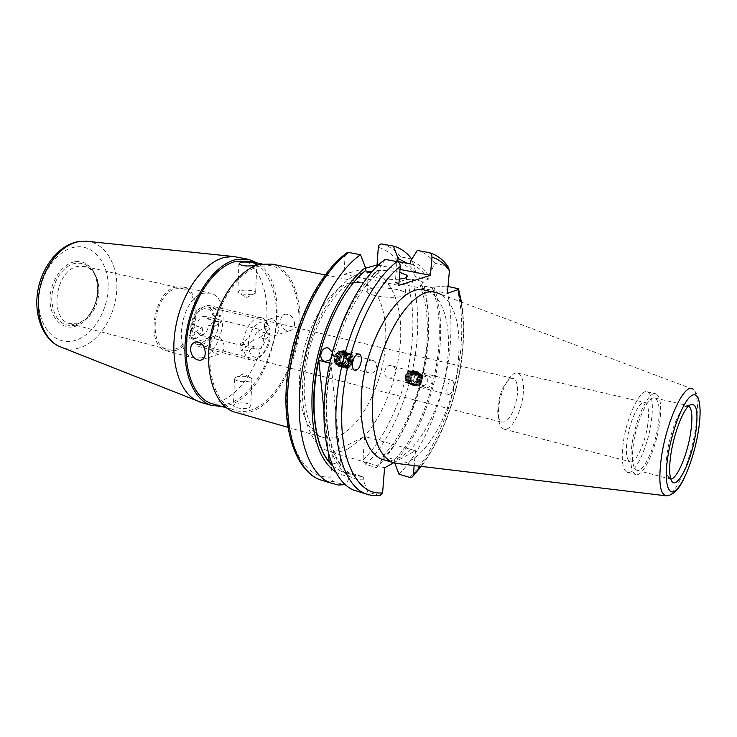 <?xml version="1.0" encoding="UTF-8"?>
<svg xmlns="http://www.w3.org/2000/svg" width="737" height="737" viewBox="0 0 737 737"><rect width="100%" height="100%" fill="white"/><g stroke="black" fill="none" stroke-linecap="round" stroke-linejoin="round"><path stroke-width="0.55" stroke-dasharray="3.69 2.76" d="M388.252 377.841L388.39 377.878C395.732 379.813 398.717 367.118 391.301 365.635L391.236 365.626C384.871 363.885 381.748 376.552 388.252 377.841M510.087 378.864L513.192 378.422C516.757 380.099 518.12 385.654 517.282 395.096C515.338 408.141 511.404 417.004 505.481 421.675L501.961 422.237C498.534 420.578 497.208 415.106 497.972 405.829C499.99 392.268 504.034 383.277 510.087 378.864M202.141 344.372C215.213 341.157 219.709 309.448 207.364 306.924L203.265 306.96C190.164 309.549 185.263 341.784 197.498 344.437L202.141 344.372M399.795 272.358C390.048 270.313 380.983 269.88 372.59 271.059M403.277 296.044C405.811 295.159 406.502 294.081 405.332 292.829C401.987 288.757 377.556 286.223 369.412 289.07C366.667 289.963 365.893 291.06 367.1 292.377C370.306 296.458 395.502 299.029 403.277 296.044M345.073 354.211L342.806 350.434L338.845 352.489L336.284 362.705L338.412 366.381L342.539 364.336C345.312 362.696 346.528 360.227 346.178 356.957L345.073 354.211L338.845 352.489M418.782 384.263L420.514 387.478L423.618 385.525C426.88 384.677 428.215 382.586 427.635 379.251L425.839 376.616L421.03 375.28C422.237 377.639 422.089 380.052 420.597 382.512L418.782 384.263L423.618 385.525M446.852 389.09C446.65 392.13 447.184 393.927 448.446 394.47C450.97 394.24 452.702 391.338 453.633 385.764C453.854 382.715 453.319 380.909 452.039 380.356C449.524 380.578 447.792 383.489 446.852 389.09M498.673 408.197C497.696 419.989 499.364 426.944 503.684 429.054C510.621 432.085 521.4 412.609 523.159 394.488C524.256 382.42 522.533 375.326 517.991 373.189C511.257 370.389 500.349 389.827 498.673 408.197M647.777 424.411C645.253 443.416 635.349 464.393 629.905 461.684C626.524 459.759 625.584 452.601 627.095 440.219C629.564 420.901 639.615 399.933 644.893 402.485C648.44 404.456 649.408 411.762 647.777 424.411M688.726 405.894L684.544 406.778C678.39 411.412 669.97 433.485 667.234 452.619C665.741 463.048 665.732 470.657 667.215 475.457L669.684 478.847L670.836 479.022M633.396 444.153C631.535 459.197 632.613 467.884 636.611 470.197C643.125 473.486 655.055 447.884 658.187 424.779C660.223 409.339 659.118 400.421 654.871 398.044C648.597 394.977 636.464 420.578 633.396 444.153M631.858 445.351C629.794 462.145 630.992 471.837 635.451 474.425C642.738 478.11 656.068 449.487 659.569 423.701C661.854 406.409 660.619 396.442 655.856 393.77C648.864 390.361 635.285 418.975 631.858 445.351M623.216 443.186C621.199 459.925 622.461 469.598 627.012 472.205C634.456 475.918 647.86 447.433 651.296 421.721C653.535 404.493 652.217 394.535 647.362 391.854C640.223 388.417 626.561 416.893 623.216 443.186M384.907 460.164C411.126 465.996 443.886 409.615 447.847 357.629C451.191 323.35 442.347 294.109 425.295 290.341M397.372 463.527C423.121 466.742 454.296 411.08 458.386 360.061C461.058 326.454 455.273 304.556 441.03 294.385L692.983 389.219C700.187 395.456 702.048 408.961 698.547 429.708C695.71 447.534 690.993 463.518 684.397 477.677M393.669 462.772L415.447 450.703L364.658 436.47L362.963 460.063L365.801 464.485L376.598 467.654L383.719 459.897M383.765 459.833C406.962 432.131 424.125 385.451 427.755 342.263C429.699 319.25 428.077 299.001 422.9 281.516L421.757 284.685C440.385 330.913 419.758 421.988 382.604 458.967L382.816 456.194C405.617 432.683 423.25 387.515 426.677 346.031C428.667 322.06 426.419 301.811 419.924 285.283L421.757 284.685M335.317 471.68C340.181 474.821 345.404 476.295 350.978 476.084L345.174 484.624M428.151 375.944L428.096 375.925C421.61 374.156 418.68 386.077 425.286 387.432L425.424 387.459C432.066 389.21 434.894 377.27 428.151 375.944M382.816 456.194L394.746 459.621C417.363 435.889 434.968 390.435 438.543 348.739C440.625 324.639 438.497 304.298 432.158 287.716L419.924 285.283M394.746 459.621L394.525 462.403C417.925 438.1 436.166 391.2 439.869 348.177C441.942 324.308 439.971 303.948 433.973 287.108L432.158 287.716M399.003 474.25C425.212 447.7 445.747 395.345 450.012 347.293C452.103 324.059 450.703 303.644 445.793 286.03L448.013 286.463M394.525 462.403L394.774 463.085M342.539 364.336L336.284 362.705M332.387 352.157C333.023 354.967 332.396 357.473 330.508 359.674M372.765 360.457C379.389 361.692 376.238 374.764 369.771 373.06L369.624 373.023C362.024 371.457 365.202 358.385 372.701 360.439L372.765 360.457M236.116 377.104C240.63 375.898 245.255 376.027 249.99 377.482L251.934 378.735L250.359 380.918C243.634 382.365 238.337 381.83 234.477 379.306L234.596 377.98L236.116 377.104M249.207 407.994L250.792 405.378C247.024 402.494 241.782 402.034 235.066 404.005L233.445 406.05C237.277 408.473 242.537 409.127 249.207 407.994M264.371 325.947C264.74 322.041 266.508 319.747 269.687 319.066C275.067 319.333 278.024 322.751 278.549 329.31C278.171 333.17 276.43 335.446 273.307 336.146C267.899 335.925 264.915 332.525 264.371 325.947M294.616 324.096C293.943 317.702 290.94 314.386 285.587 314.146C282.575 314.782 280.908 317.011 280.576 320.835C280.926 327.348 283.773 330.71 289.125 330.922C292.34 330.185 294.174 327.91 294.616 324.096M239.488 290.645L237.83 292.359L239.11 293.133C243.947 294.579 248.931 294.818 254.062 293.87L255.794 292.939L255.656 292.165C251.732 290.129 246.342 289.623 239.488 290.645M209.52 343.249C210.174 350.213 213.279 353.852 218.852 354.147C222.058 353.438 223.827 351.042 224.168 346.961C223.541 340.006 220.455 336.358 214.9 336.017C211.639 336.708 209.852 339.121 209.52 343.249M236.945 412.729C242.28 413.798 247.77 413.181 253.417 410.887C275.15 401.941 294.441 368.638 298.927 334.497C303.552 300.364 292.58 268.977 272.11 264.122M348.601 448.547L363.59 437.004L333.621 451.984C338.495 452.278 343.488 451.127 348.601 448.547M201.735 357.786C224.269 351.853 231.805 297.435 210.413 293.151L203.679 293.206C181.044 297.251 172.311 353.244 193.38 357.933L201.735 357.786M174.826 350.729C197.691 345.054 204.932 291.364 183.163 286.997L176.318 286.997C153.36 290.839 144.903 346.003 166.341 350.803L174.826 350.729M174.862 349.08C196.53 343.746 203.412 292.847 182.804 288.701L176.281 288.701C154.53 292.386 146.552 344.612 166.866 349.145L174.862 349.08M78.205 323.819L88.044 317.969C97.468 307.458 100.729 295.187 97.828 281.138C95.534 273.27 91.259 268.388 85.013 266.508L78.168 266.361C55.468 269.364 48.421 318.789 69.812 323.672L78.205 323.819M203.357 403.102L211.427 403.563M211.482 403.554L220.197 401.481C242.344 392.922 261.782 360.31 266.029 326.703C270.415 293.105 258.844 262.096 237.839 257.158M222.15 406.603L230.81 404.484C275.002 389.624 295.003 284.758 257.149 262.934M214.605 404.447C219.884 405.516 225.301 404.972 230.874 402.817C252.358 394.396 271.317 362.355 275.564 329.356C279.931 296.375 268.821 265.983 248.507 261.165M259.737 266.112C239.304 270.82 217.655 301.682 211.574 336.873C205.347 372.065 215.886 403.692 234.099 410.012C240.28 412.204 246.738 411.928 253.491 409.201C274.698 400.523 293.566 368.021 297.96 334.672C302.483 301.332 291.788 270.682 271.824 265.928L259.737 266.112M364.658 436.47L363.59 437.004C385.35 414.203 400.873 369.55 400.744 331.687C400.735 293.814 384.207 266.766 360.577 273.381C337.03 279.544 310.673 322.438 304.123 368.564C297.343 414.719 311.742 451.118 333.621 451.984L332.461 452.564L330.885 477.023C330.913 479.253 331.89 480.791 333.824 481.639L344.888 485.047M365.405 268.268L343.921 274.33L345.1 255.914C315.897 276.651 289.272 336.146 286.702 389.91C283.92 443.794 304.556 479.465 330.885 477.023M365.801 464.485C392.6 438.681 413.236 387.22 417.022 339.84C418.902 316.938 417.179 296.771 411.863 279.341L406.465 279.424L395.29 282.925L396.994 260.815C397.225 258.291 398.413 256.983 400.56 256.891L411.808 258.991L416.156 273.372L415.852 277.084L428.169 279.498L428.492 275.758L435.162 263.358L447.792 266.121M385.119 259.378L378.431 270.184L378.201 273.39C354.801 292.423 333.133 339.545 327.891 385.23C322.566 430.97 334.101 467.433 353.41 475.052L363.415 476.885L351.18 473.209L350.978 476.084M378.201 273.39L371.66 272.1M332.507 465.802L341.047 471.33L351.18 473.209M340.927 465.443C326.288 447.81 321.599 406.151 331.07 363.433L340.927 465.443L331.217 462.55M329.725 363.101L331.07 363.433M415.447 450.703L414.176 465.544M379.896 495.669L367.874 492.113L363.203 479.778L363.415 476.885M359.103 491.791L367.874 492.113M445.793 286.03L433.973 287.108M378.431 270.184C352.065 290.977 328.029 346.887 325.109 397.151C322.014 447.516 339.674 481.289 363.203 479.778M376.598 467.654L382.273 459.455M411.863 279.341L422.9 281.516M346.003 253.519L345.1 255.914M435.162 263.358C430.15 256.633 424.199 252.321 417.299 250.451M428.492 275.758C423.692 268.038 417.759 263.072 410.712 260.843M428.169 279.498C423.453 271.446 417.557 266.26 410.463 263.92M415.852 277.084C411.034 269.069 405.037 263.883 397.851 261.524M416.156 273.372L407.285 263.312M343.921 274.33L398.781 285.366M400.016 269.429L378.247 265.219M369.882 271.75C367.754 272.543 367.247 273.501 368.353 274.606C371.061 277.656 388.602 280.263 399.261 279.157M395.29 282.925L447.387 293.363M332.461 452.564L384.567 467.82M425.839 376.616L424.107 373.364L421.03 375.28M323.902 409.956L328.343 453.439M191.869 331.724L191.38 329.568C191.021 311.696 209.326 300.438 212.975 315.758L217.912 315.003C216.558 310.019 214.099 306.97 210.524 305.846C202.168 302.925 191.334 317.721 191.869 331.724L194.651 332.415L202.159 327.578L196.613 326.215C198.032 319.407 200.86 316.118 205.098 316.357L207.908 319.001L213.426 320.328L220.667 315.657L221.422 321.94L214.209 326.638L208.7 325.293C207.281 332.12 204.435 335.39 200.169 335.114L256.891 349.301C260.999 349.504 263.791 346.095 265.274 339.075L270.184 335.639L269.41 333.465C269.613 347.707 258.963 363.037 250.737 359.914C247.54 358.808 245.32 355.87 244.067 351.088L241.137 350.351L248.47 345.275L254.311 346.731L256.891 349.301M202.159 327.578L202.988 333.944L195.498 338.817L194.651 332.415M248.47 345.275L247.752 338.78L240.4 343.829L241.137 350.351M268.765 327.053L269.539 329.209C266.297 313.547 248.461 325.395 248.516 343.746L243.33 344.557C243.026 330.213 253.731 314.892 261.773 317.776C265.2 318.872 267.531 321.968 268.765 327.053L265.873 326.362L258.779 331.217L264.611 332.617L261.948 329.955C257.867 329.78 255.094 333.198 253.611 340.218L247.752 338.78M258.779 331.217L259.461 337.657L266.518 332.765L265.873 326.362M214.209 326.638L213.426 320.328M195.498 338.817L192.725 338.117C194.089 342.797 196.429 345.708 199.755 346.841C208.304 350.02 219.101 335.206 218.677 321.277L221.422 321.94M266.518 332.765L269.41 333.465M207.908 319.001L212.975 315.758M191.38 329.568L196.613 326.215M269.539 329.209L264.611 332.617M253.611 340.218L248.516 343.746M240.4 343.829L243.33 344.557M220.667 315.657L217.912 315.003M244.067 351.088L249.235 350.278L254.311 346.731M249.235 350.278C252.938 365.81 270.249 353.263 270.184 335.639M218.677 321.277L213.758 322.032C214.108 339.204 196.346 351.125 192.237 335.934L192.725 338.117M200.169 335.114L197.452 332.562L192.237 335.934M213.758 322.032L208.7 325.293M265.274 339.075L259.461 337.657M197.452 332.562L202.988 333.944M350.139 364.797C355.326 361.581 350.941 352.599 345.985 356.238C340.835 359.444 345.156 368.408 350.139 364.797M352.728 356.266C350.508 352.682 347.551 351.899 343.857 353.907C340.531 356.662 339.61 360.061 341.102 364.115C343.295 367.708 346.252 368.509 349.964 366.529C353.318 363.765 354.239 360.347 352.728 356.266M341.507 363.544C344.667 370.822 355.391 363.636 351.687 356.671C348.463 349.421 337.841 356.634 341.507 363.544M349.384 366.86C353.032 363.848 354.036 360.126 352.387 355.695L347.965 352.046L342.733 353.115C339.112 356.118 338.117 359.822 339.739 364.235L344.262 367.929L349.384 366.86M352.277 355.658L347.846 352.01L342.613 353.087C339.002 356.091 338.007 359.794 339.628 364.198L344.151 367.901L349.274 366.833C352.922 363.82 353.926 360.098 352.277 355.658M340.31 363.23C343.479 370.518 354.211 363.313 350.499 356.349C347.274 349.08 336.643 356.312 340.31 363.23M348.196 366.547C351.853 363.534 352.857 359.803 351.208 355.363L346.777 351.706L341.535 352.783C337.915 355.796 336.92 359.499 338.541 363.921L343.073 367.625L348.196 366.547M351.088 355.326L346.657 351.678L341.424 352.756C337.804 355.759 336.8 359.472 338.421 363.885L342.954 367.597L348.076 366.519C351.733 363.507 352.737 359.776 351.088 355.326M339.112 362.917C342.272 370.214 353.023 363 349.31 356.017C346.086 348.739 335.436 355.989 339.112 362.917M346.998 366.243C350.665 363.221 351.669 359.481 350.02 355.031L345.579 351.374L340.337 352.452C336.708 355.464 335.713 359.177 337.334 363.608L341.867 367.321L346.998 366.243M349.9 354.994L345.469 351.337L340.218 352.424C336.597 355.427 335.593 359.149 337.214 363.571L341.756 367.284L346.887 366.206C350.545 363.184 351.549 359.453 349.9 354.994M337.905 362.604C341.074 369.91 351.835 362.687 348.122 355.685C344.888 348.398 334.23 355.658 337.905 362.604M345.8 365.93C349.467 362.899 350.48 359.159 348.831 354.7L344.382 351.033L339.131 352.12C335.501 355.133 334.497 358.855 336.127 363.295L340.669 367.008L345.8 365.93M348.712 354.663L344.271 351.005L339.02 352.083C335.381 355.105 334.386 358.827 336.008 363.258L340.549 366.98L345.69 365.893C349.356 362.871 350.361 359.122 348.712 354.663M336.698 362.282C339.868 369.606 350.646 362.364 346.924 355.363C343.691 348.057 333.013 355.326 336.698 362.282M344.603 365.616C348.269 362.586 349.283 358.836 347.634 354.368L343.184 350.692L337.924 351.779C334.294 354.801 333.29 358.532 334.911 362.973L339.453 366.694L344.603 365.616M347.514 354.331L343.064 350.665L337.804 351.752C334.174 354.773 333.17 358.504 334.791 362.945L339.342 366.667L344.483 365.58C348.159 362.549 349.163 358.799 347.514 354.331M335.482 361.968C338.651 369.301 349.449 362.042 345.727 355.031C342.493 347.717 331.797 355.004 335.482 361.968M346.04 354.58C347.514 358.569 346.611 361.922 343.331 364.631C339.702 366.584 336.809 365.801 334.672 362.282C333.216 358.311 334.119 354.967 337.371 352.268C340.982 350.296 343.875 351.07 346.04 354.58M342.834 363.967C349.578 359.767 343.893 348.057 337.454 352.82C330.775 356.994 336.358 368.666 342.834 363.967M344.299 358.228L342.364 354.221L338.219 354.386L335.998 358.541L337.924 362.53L342.069 362.383L344.299 358.228L347.274 359.03L345.063 363.175L342.069 362.383M337.924 362.53L340.918 363.323L345.063 363.175M340.918 363.323L339.002 359.343L335.998 358.541M339.002 359.343L341.213 355.206L338.219 354.386M347.274 359.03L345.34 355.05L341.213 355.206M345.34 355.05L342.364 354.221M413.752 374.682C416.654 379.454 409.118 384.797 406.584 379.776C403.701 375.022 411.191 369.67 413.752 374.682M414.231 383.093C410.841 385.009 408.049 384.392 405.857 381.222C404.3 377.611 405.009 374.507 408.003 371.899C411.375 369.965 414.166 370.573 416.387 373.733C417.962 377.362 417.243 380.476 414.231 383.093M408.648 372.673C414.415 368.205 420.164 378.477 414.093 382.457C408.289 386.879 402.623 376.625 408.648 372.673M417.538 373.595C419.252 377.537 418.469 380.928 415.189 383.756L410.205 384.852L406.096 381.729C404.401 377.805 405.184 374.433 408.427 371.614L413.521 370.518L417.538 373.595M415.29 383.784L410.297 384.88L406.188 381.748C404.502 377.832 405.276 374.46 408.528 371.632L413.614 370.545L417.63 373.622C419.344 377.565 418.561 380.946 415.29 383.784M409.615 372.94C415.373 368.482 421.122 378.735 415.06 382.706C409.265 387.128 403.6 376.883 409.615 372.94M418.496 373.862C420.21 377.795 419.427 381.176 416.156 384.014L411.172 385.101L407.073 381.978C405.378 378.072 406.161 374.7 409.404 371.881L414.489 370.794L418.496 373.862M416.248 384.032L411.264 385.129L407.165 382.006C405.479 378.09 406.253 374.728 409.496 371.909L414.581 370.812L418.588 373.889C420.302 377.823 419.519 381.204 416.248 384.032M410.583 373.208C416.341 368.758 422.08 378.993 416.018 382.964C410.233 387.367 404.576 377.151 410.583 373.208M419.454 374.129C421.159 378.063 420.385 381.434 417.114 384.263L412.14 385.35L408.04 382.236C406.354 378.33 407.128 374.967 410.371 372.148L415.447 371.061L419.454 374.129M417.206 384.29L412.232 385.377L408.132 382.254C406.446 378.348 407.22 374.986 410.463 372.176L415.539 371.089L419.546 374.156C421.26 378.081 420.477 381.462 417.206 384.29M411.55 373.475C417.299 369.034 423.029 379.251 416.985 383.212C411.2 387.616 405.553 377.408 411.55 373.475M420.403 374.396C422.117 378.321 421.343 381.692 418.072 384.511L413.107 385.598L409.007 382.485C407.321 378.588 408.095 375.225 411.329 372.415L416.405 371.328L420.403 374.396M418.165 384.539L413.199 385.626L409.099 382.512C407.414 378.606 408.187 375.253 411.421 372.443L416.497 371.356L420.495 374.424C422.209 378.348 421.435 381.711 418.165 384.539M412.508 373.733C418.248 369.301 423.978 379.509 417.934 383.461C412.167 387.855 406.52 377.666 412.508 373.733M421.352 374.663C423.066 378.578 422.292 381.941 419.031 384.76L414.065 385.847L409.975 382.733C408.289 378.836 409.063 375.492 412.287 372.682L417.363 371.595L421.352 374.663M419.123 384.788L414.157 385.866L410.067 382.761C408.381 378.864 409.155 375.511 412.388 372.71L417.455 371.623L421.444 374.691C423.158 378.606 422.384 381.969 419.123 384.788M413.475 374C419.206 369.578 424.927 379.767 418.892 383.719C413.125 388.095 407.487 377.924 413.475 374M419.381 384.299C422.292 381.784 422.983 378.781 421.453 375.299C419.316 372.249 416.617 371.66 413.374 373.521C410.491 376.027 409.8 379.021 411.301 382.494C413.42 385.543 416.119 386.151 419.381 384.299M421.113 375.695C424.834 381.794 415.198 388.583 411.965 382.181C408.28 376.119 417.833 369.311 421.113 375.695M419.86 380.799L416.571 383.129L413.254 381.269L413.217 377.095L416.488 374.764L419.814 376.616L419.86 380.799L417.492 380.163L417.455 375.962L419.814 376.616M416.488 374.764L414.12 374.11L417.455 375.962M414.12 374.11L410.831 376.45L413.217 377.095M410.831 376.45L410.868 380.642L413.254 381.269M417.492 380.163L414.203 382.503L410.868 380.642M414.203 382.503L416.571 383.129M665.769 495.771L666.091 495.808C675.221 497.226 690.855 460.561 695.627 428.197C698.713 407.017 697.828 394.028 692.983 389.219M362.963 460.063C388.786 435.042 408.62 385.479 412.213 339.831C414.074 316.744 412.158 296.606 406.465 279.424M409.836 477.429C435.843 450.648 456.35 397.989 460.763 349.716C462.937 326.39 461.638 305.883 456.866 288.204M420.634 466.318C442.209 438.644 458.423 393.143 462.329 351.18C464.024 333.188 463.564 316.753 460.957 301.884M349.946 282.768C330.287 288.213 308.6 321.719 301.746 359.527C294.754 397.335 304.003 430.749 321.24 436.884C327.117 439.031 333.336 438.524 339.886 435.374C360.393 425.378 379.233 390.278 384.364 354.746C389.615 319.213 380.347 286.868 361.416 282.289L349.946 282.768M75.238 325.312L85.87 319.001C96.031 307.679 99.541 294.459 96.4 279.332C92.613 267.402 85.529 262.068 75.156 263.339C62.756 265.633 51.489 282.99 51.728 299.959C53.497 318.587 61.337 327.035 75.238 325.312M74.557 261.801C61.595 264.168 49.803 282.317 50.052 300.051C50.107 317.831 61.936 330.019 74.649 326.519C87.371 323.276 98.067 305.901 98.067 289.033C98.242 272.128 87.51 259.166 74.557 261.801M74.529 247.171C55.754 250.294 38.352 276.734 38.803 302.631C38.969 328.591 56.408 345.92 74.667 340.595C92.954 335.648 108.072 310.811 108.146 286.721C108.468 262.584 93.313 243.661 74.529 247.171M63.787 348.177C68.744 349.513 73.829 349.449 79.025 347.993C98.196 342.604 114.465 318.006 116.612 292.451C118.915 266.895 106.552 243.827 87.639 241.358M396.994 260.815C391.771 253.832 385.543 249.327 378.321 247.3M368.767 494.905L378.993 495.531M324.759 481.187L333.824 481.639M446.465 265.477C441.537 258.724 435.668 254.422 428.86 252.551M400.56 256.891C395.29 250.212 389.062 245.909 381.904 243.993M207.364 306.924L513.192 378.422M405.332 292.829L406.566 277.361M342.806 350.434L359.076 353.99M420.514 387.478L448.446 394.47M503.684 429.054L629.905 461.684M667.215 475.457L670.79 478.884M636.611 470.197L669.684 478.847M627.012 472.205L635.451 474.425M435.263 292.349L436.378 292.571M461.454 302.078C463.886 316.882 464.282 333.041 462.643 350.545C458.764 392.535 442.873 437.824 421.195 466.392M413.006 476.13L411.955 477.226M369.771 373.06L325.192 361.517M234.596 377.98L243.422 373.899L249.99 377.482M251.934 378.735L250.792 405.378M269.687 319.066L285.587 314.146M255.794 292.939L246.527 297.564L239.11 293.133M237.83 292.359L238.917 264.058M218.852 354.147L201.984 359.72M287.845 427.313L321.24 436.884C308.582 432.674 299.415 400.348 306.878 360.89C314.017 321.636 336.56 287.531 352.618 282.888L361.416 282.289L325.128 274.91M183.163 286.997L210.413 293.151M85.013 266.508L182.804 288.701M97.828 281.138L96.4 279.332C99.467 294.45 95.957 307.67 85.87 319.001L88.044 317.969M226.471 407.837L234.099 410.012M425.424 387.459L388.39 377.878M428.096 375.925L391.236 365.626M261.828 263.892L271.824 265.928M247.466 259.111L248.784 259.378M69.812 323.672L166.866 349.145M166.341 350.803L193.38 357.933M214.9 336.017L196.217 341.802M255.656 292.165L256.835 264.647M273.307 336.146L289.125 330.922M234.477 379.306L233.445 406.05M341.047 471.33L353.41 475.052M372.701 360.439L328.822 348.177M458.598 289.291L458.451 288.757M647.362 391.854L655.856 393.77M654.871 398.044L688.155 405.626M684.544 406.778L689.344 405.35M517.991 373.189L644.893 402.485M452.039 380.356L424.107 373.364M354.58 370.333L338.412 366.381M367.1 292.377L368.353 274.606M197.498 344.437L501.961 422.237M205.098 316.357L261.948 329.955M250.737 359.914L199.755 346.841M261.773 317.776L210.524 305.846"/><path stroke-width="1.11" d="M399.261 279.157L404.687 278.208C407.229 277.379 407.92 276.366 406.741 275.187L399.795 272.358M372.59 271.059L369.882 271.75M361.379 360.411C361.535 356.901 360.762 354.755 359.076 353.99C355.667 354.027 353.447 357.362 352.406 363.995C352.258 367.385 352.986 369.504 354.58 370.333C358.035 370.453 360.301 367.146 361.379 360.411M670.863 454.462C669.251 465.627 669.233 473.771 670.79 478.884C675.138 494.002 691.444 462.965 695.719 432.932C698.612 410.831 696.483 401.637 689.344 405.35C682.812 410.279 673.821 433.946 670.863 454.462M670.836 479.022C677.1 479.041 687.492 454.351 690.689 432.555C692.798 417.842 692.144 408.961 688.726 405.894M435.263 292.349L425.295 290.341C401.214 281.755 364.354 339.656 361.314 396.174C359.877 431.071 366.648 452.085 381.646 459.225L384.907 460.164M441.03 294.385L436.378 292.571C412.619 284.021 375.925 342.337 372.692 399.141C371.116 434.194 377.74 455.273 392.535 462.366L397.372 463.527L665.769 495.771M371.66 272.1L365.23 270.829L365.451 267.651C338.891 287.67 314.487 343.921 312.083 393.687C310.756 433.66 318.504 459.658 335.317 471.68M365.451 267.651L360.559 254.726C330.471 275.26 302.059 338.744 299.563 394.968C296.882 440.496 310.286 475.043 330.342 482.91L338.504 485.029L345.174 484.624M394.774 463.085L399.003 474.25L409.836 477.429L411.955 477.226L420.634 466.318M330.508 359.674L325.035 361.48C317.509 359.96 320.899 346.022 328.333 348.039L332.387 352.157M255.288 265.2C248.369 266.573 242.915 266.195 238.917 264.058L240.594 262.179C247.475 261.755 252.892 262.354 256.863 263.975L255.288 265.2M190.487 349.255C191.371 356.284 194.642 359.96 200.28 360.282C203.338 359.638 205.006 357.242 205.273 353.087C204.822 345.939 201.8 342.171 196.217 341.802C192.772 342.539 190.855 345.027 190.487 349.255M325.128 274.91L272.11 264.122L259.82 264.307C238.889 269.069 216.687 300.659 210.432 336.735C204.029 372.811 214.817 405.221 233.463 411.725L236.945 412.729M247.466 259.111L233.85 256.55L225.264 257.231C204.656 261.635 182.997 290.433 176.171 324.52C169.224 358.587 178.409 391.052 196.06 400.394L203.357 403.102M257.149 262.934L248.784 259.378L236.301 259.488C215.075 264.086 192.753 295.178 186.654 330.802C180.399 366.427 191.565 398.57 210.533 405.157L222.15 406.603M261.828 263.892L248.507 261.165L236.227 261.276C215.499 265.808 193.748 296.191 187.824 330.95C181.735 365.699 192.633 397.059 211.178 403.471L214.605 404.447M378.247 265.219L377.049 264.988L365.405 268.268M377.049 264.988L378.321 247.3C378.661 244.997 379.859 243.892 381.904 243.993L393.401 246.094L398.081 258.466L397.851 261.524L410.463 263.92L410.712 260.843L417.299 250.451L428.962 252.579C430.998 253.279 432.002 254.818 431.974 257.195L430.426 275.306L400.016 269.429M365.23 270.829C343.543 288.259 323.211 329.126 316.302 371.337C309.374 413.568 316.597 451.385 332.507 465.802M331.217 462.55L329.218 461.952C314.34 444.328 309.448 402.853 318.845 360.402L329.725 363.101M414.176 465.544L413.383 474.803M428.962 252.579C436.286 254.569 442.568 259.083 447.792 266.121L449.423 270.737L447.387 293.363L458.046 289.613L458.451 288.757L448.013 286.463M359.103 491.791L353.668 490.114C331.797 481.233 318.918 438.607 325.8 385.543C332.562 332.525 358.394 279.083 385.119 259.378L397.013 261.635C399.178 262.335 400.255 263.957 400.246 266.49L398.781 285.366L430.426 275.306M393.669 462.772L384.567 467.82L382.614 492.832L379.896 495.669L372.268 495.605L364.953 493.597L368.767 494.905M360.559 254.726L348.748 252.478L346.003 253.519M407.285 263.312L398.081 258.466M411.808 258.991C406.621 252.294 400.486 247.991 393.401 246.094M318.845 360.402L323.902 409.956M328.343 453.439L329.218 461.952M692.983 389.219C685.106 381.508 666.469 420.67 661.375 457.502C658.307 481.381 659.873 494.149 666.091 495.808C672.807 495.596 678.915 489.552 684.397 477.677M698.473 430.546C702.324 406.382 699.091 389.753 690.901 396.128C682.766 402.116 671.573 431.283 667.759 457.161C663.825 483.131 668.284 497.733 676.548 489.561C684.756 481.758 694.733 454.628 698.473 430.546M87.639 241.358L78.979 241.607C61.567 244.592 44.367 265.099 39.623 289.65C34.786 314.183 43.216 338.283 58.416 346.058L63.787 348.177M460.957 301.884L458.046 289.613M449.423 270.737C444.604 263.68 438.791 259.157 431.974 257.195M400.246 266.49C372.065 288.139 345.552 349.605 342.115 404.733C338.486 459.971 357.546 495.946 382.614 492.832M397.013 261.635C370.499 281.525 344.723 335.353 337.813 388.666C330.793 442.025 343.359 484.799 364.953 493.597L353.668 490.114M348.748 252.478C321.387 271.631 295.426 323.912 289.088 376.008C282.639 428.142 296.421 470.344 319.121 479.446L324.759 481.187M406.566 277.361L406.741 275.187M421.195 466.392L413.006 476.13M201.984 359.72L200.28 360.282M233.463 411.725L287.845 427.313M196.06 400.394L58.416 346.058C42.009 337.739 33.386 313.474 38.094 289.319C42.718 265.136 59.863 244.721 78.371 241.598L86.293 241.22L233.85 256.55M199.782 402.08L210.533 405.157M211.178 403.471L226.471 407.837M256.835 264.647L256.863 263.975M328.822 348.177L328.333 348.039M461.454 302.078L458.598 289.291M347.274 252.598C319.287 271.981 293.575 323.893 287.384 375.612C281.119 427.313 295.141 469.847 319.121 479.446L330.342 482.91M381.646 459.225L392.535 462.366"/></g></svg>
